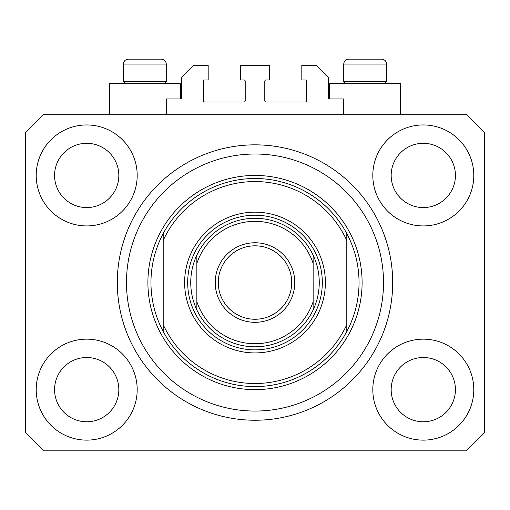 <?xml version="1.0" encoding="UTF-8"?>
<svg xmlns="http://www.w3.org/2000/svg" width="510" height="510" viewBox="0 0 510 510"><rect width="100%" height="100%" fill="white"/><g stroke="black" fill="none" stroke-linecap="round" stroke-linejoin="round"><path stroke-width="0.76" d="M36.21 389.64A50.49 50.49 0 0 0 86.7 440.13A50.49 50.49 0 0 0 137.19 389.64A50.49 50.49 0 0 0 86.7 339.15A50.49 50.49 0 0 0 36.21 389.64M372.81 389.64A50.49 50.49 0 0 0 423.3 440.13A50.49 50.49 0 0 0 473.79 389.64A50.49 50.49 0 0 0 423.3 339.15A50.49 50.49 0 0 0 372.81 389.64M372.81 175.44A50.49 50.49 0 0 0 423.3 225.93A50.49 50.49 0 0 0 473.79 175.44A50.49 50.49 0 0 0 423.3 124.95A50.49 50.49 0 0 0 372.81 175.44M36.21 175.44A50.49 50.49 0 0 0 86.7 225.93A50.49 50.49 0 0 0 137.19 175.44A50.49 50.49 0 0 0 86.7 124.95A50.49 50.49 0 0 0 36.21 175.44M343.74 114.24L343.74 98.94L329.664 98.94L329.664 83.64L400.656 83.64L400.656 114.24M166.26 114.24L166.26 98.94L180.336 98.94L180.336 83.64L109.344 83.64L109.344 114.24M117.3 282.54A137.7 137.7 0 0 0 255 420.24A137.7 137.7 0 0 0 392.7 282.54A137.7 137.7 0 0 0 255 144.84A137.7 137.7 0 0 0 117.3 282.54M54.57 175.44A32.13 32.13 0 0 0 86.7 207.57A32.13 32.13 0 0 0 118.83 175.44A32.13 32.13 0 0 0 86.7 143.31A32.13 32.13 0 0 0 54.57 175.44M391.17 175.44A32.13 32.13 0 0 0 423.3 207.57A32.13 32.13 0 0 0 455.43 175.44A32.13 32.13 0 0 0 423.3 143.31A32.13 32.13 0 0 0 391.17 175.44M391.17 389.64A32.13 32.13 0 0 0 423.3 421.77A32.13 32.13 0 0 0 455.43 389.64A32.13 32.13 0 0 0 423.3 357.51A32.13 32.13 0 0 0 391.17 389.64M54.57 389.64A32.13 32.13 0 0 0 86.7 421.77A32.13 32.13 0 0 0 118.83 389.64A32.13 32.13 0 0 0 86.7 357.51A32.13 32.13 0 0 0 54.57 389.64M43.86 450.84L466.14 450.84L484.5 432.48L484.5 132.6L466.14 114.24L43.86 114.24L25.5 132.6L25.5 432.48L43.86 450.84M180.336 98.94A1.224 1.224 0 0 0 181.56 97.716L181.56 77.52L193.8 65.28L208.182 65.28L208.182 79.968L204.816 79.968A1.224 1.224 0 0 0 203.592 81.192L203.592 100.776A1.224 1.224 0 0 0 204.816 102L243.984 102A1.224 1.224 0 0 0 245.208 100.776L245.208 81.192A1.224 1.224 0 0 0 243.984 79.968L240.618 79.968L240.618 65.28L269.382 65.28L269.382 79.968L266.016 79.968A1.224 1.224 0 0 0 264.792 81.192L264.792 100.776A1.224 1.224 0 0 0 266.016 102L305.184 102A1.224 1.224 0 0 0 306.408 100.776L306.408 81.192A1.224 1.224 0 0 0 305.184 79.968L301.818 79.968L301.818 65.28L316.2 65.28L328.44 77.52L328.44 97.716A1.224 1.224 0 0 0 329.664 98.94M215.22 282.54A39.78 39.78 0 0 1 255 242.76A39.78 39.78 0 0 1 294.78 282.54A39.78 39.78 0 0 1 255 322.32A39.78 39.78 0 0 1 215.22 282.54M291.72 282.54A36.72 36.72 0 0 0 255 245.82A36.72 36.72 0 0 0 218.28 282.54A36.72 36.72 0 0 0 255 319.26A36.72 36.72 0 0 0 291.72 282.54M187.68 282.54A67.32 67.32 0 0 0 255 349.86A67.32 67.32 0 0 0 322.32 282.54A67.32 67.32 0 0 0 255 215.22A67.32 67.32 0 0 0 187.68 282.54M190.74 282.54A64.26 64.26 0 0 0 196.86 309.908L196.86 301.652A61.2 61.2 0 0 0 313.14 301.652L313.14 309.908A64.26 64.26 0 0 0 313.14 255.172L313.14 263.428A61.2 61.2 0 0 0 196.86 263.428L196.86 255.172A64.26 64.26 0 0 1 313.14 255.172L313.14 309.908A64.26 64.26 0 0 1 196.86 309.908L196.86 255.172A64.26 64.26 0 0 0 190.74 282.54M130.528 59.16L134.13 59.16M155.55 59.16L161.364 59.16C164.341 59.453 165.973 61.085 166.26 64.056L123.42 64.056C123.707 61.085 125.339 59.453 128.316 59.16L159.152 59.16M345.818 83.64L343.74 81.562L386.58 81.562L386.58 64.056L343.74 64.056C344.027 61.085 345.659 59.453 348.636 59.16L381.684 59.16C384.661 59.453 386.293 61.085 386.58 64.056C386.293 61.085 384.661 59.453 381.684 59.16M370.515 59.16L359.805 59.16M125.498 83.64L123.42 81.562L166.26 81.562L166.26 64.056C165.973 61.085 164.341 59.453 161.364 59.16M325.38 282.54A70.38 70.38 0 0 1 255 352.92A70.38 70.38 0 0 1 184.62 282.54A70.38 70.38 0 0 1 255 212.16A70.38 70.38 0 0 1 325.38 282.54M383.52 282.54A128.52 128.52 0 0 0 255 154.02A128.52 128.52 0 0 0 126.48 282.54A128.52 128.52 0 0 0 255 411.06A128.52 128.52 0 0 0 383.52 282.54M359.04 282.54A104.04 104.04 0 0 0 346.8 233.58L346.8 240.471A100.98 100.98 0 0 0 163.2 240.471L163.2 324.609A100.98 100.98 0 0 0 346.8 324.609L346.8 331.5A104.04 104.04 0 0 0 359.04 282.54M163.2 233.58A104.04 104.04 0 0 0 255 386.58A104.04 104.04 0 0 0 346.8 331.5L346.8 233.58A104.04 104.04 0 0 0 163.2 233.58L163.2 240.471L163.2 233.58M163.2 324.609L163.2 331.5L163.2 324.609M362.1 282.54A107.1 107.1 0 0 1 255 389.64A107.1 107.1 0 0 1 147.9 282.54A107.1 107.1 0 0 1 255 175.44A107.1 107.1 0 0 1 362.1 282.54M384.502 83.64L386.58 81.562M343.74 81.562L343.74 64.056C344.027 61.085 345.659 59.453 348.636 59.16M164.182 83.64L166.26 81.562M123.42 81.562L123.42 64.056C123.707 61.085 125.339 59.453 128.316 59.16"/></g></svg>
